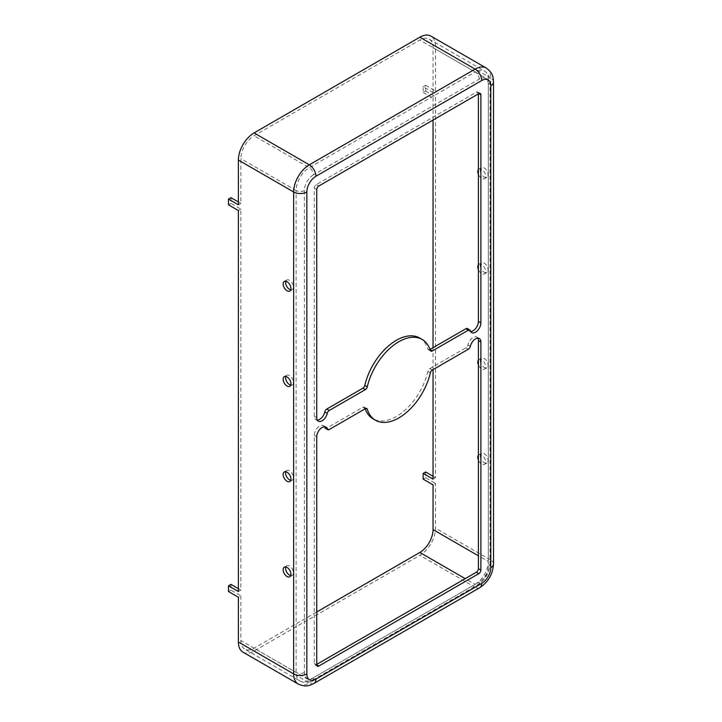 <?xml version="1.0" encoding="UTF-8"?>
<svg xmlns="http://www.w3.org/2000/svg" width="722" height="722" viewBox="0 0 722 722"><rect width="100%" height="100%" fill="white"/><g stroke="black" fill="none" stroke-linecap="round" stroke-linejoin="round"><path stroke-width="0.54" stroke-dasharray="3.61 2.71" d="M290.767 575.569A5.541 3.195 -120 0 0 292.293 575.362A5.541 3.195 -120 0 0 293.439 572.826A5.541 3.195 -120 0 0 291.02 567.248A5.541 3.195 -120 0 0 286.751 565.768A5.541 3.195 -120 0 0 285.804 566.987M290.767 480.329A5.541 3.195 -120 0 0 292.293 480.121A5.541 3.195 -120 0 0 293.439 477.585A5.541 3.195 -120 0 0 291.02 472.007A5.541 3.195 -120 0 0 286.751 470.518A5.541 3.195 -120 0 0 285.804 471.737M290.767 385.079A5.541 3.195 -120 0 0 292.293 384.871A5.541 3.195 -120 0 0 293.439 382.335A5.541 3.195 -120 0 0 291.02 376.758A5.541 3.195 -120 0 0 286.751 375.278A5.541 3.195 -120 0 0 285.804 376.496M478.406 455.257A5.541 3.195 60 0 1 478.939 454.806A5.541 3.195 60 0 1 483.208 456.295A5.541 3.195 60 0 1 485.626 461.863A5.541 3.195 60 0 1 484.48 464.399A5.541 3.195 60 0 1 478.406 460.14M480.265 455.916A5.541 3.195 -120 0 0 482.684 461.493A5.541 3.195 -120 0 0 486.953 462.973A5.541 3.195 -120 0 0 488.099 460.437A5.541 3.195 -120 0 0 485.68 454.86A5.541 3.195 -120 0 0 481.412 453.38A5.541 3.195 -120 0 0 480.265 455.916M478.406 360.016A5.541 3.195 60 0 1 478.939 359.565A5.541 3.195 60 0 1 483.208 361.045A5.541 3.195 60 0 1 485.626 366.623A5.541 3.195 60 0 1 484.48 369.159A5.541 3.195 60 0 1 478.406 364.899M480.265 360.666A5.541 3.195 -120 0 0 482.684 366.244A5.541 3.195 -120 0 0 486.953 367.733A5.541 3.195 -120 0 0 488.099 365.197A5.541 3.195 -120 0 0 485.68 359.619A5.541 3.195 -120 0 0 481.412 358.13A5.541 3.195 -120 0 0 480.265 360.666M478.406 264.775A5.541 3.195 60 0 1 478.939 264.315A5.541 3.195 60 0 1 483.208 265.804A5.541 3.195 60 0 1 485.626 271.382A5.541 3.195 60 0 1 484.48 273.918A5.541 3.195 60 0 1 478.406 269.649M480.265 265.425A5.541 3.195 -120 0 0 482.684 271.003A5.541 3.195 -120 0 0 486.953 272.483A5.541 3.195 -120 0 0 488.099 269.947A5.541 3.195 -120 0 0 485.68 264.378A5.541 3.195 -120 0 0 481.412 262.889A5.541 3.195 -120 0 0 480.265 265.425M478.406 169.526A5.541 3.195 60 0 1 478.939 169.074A5.541 3.195 60 0 1 483.208 170.554A5.541 3.195 60 0 1 485.626 176.132A5.541 3.195 60 0 1 484.48 178.668A5.541 3.195 60 0 1 478.406 174.408M480.265 170.184A5.541 3.195 -120 0 0 482.684 175.762A5.541 3.195 -120 0 0 486.953 177.242A5.541 3.195 -120 0 0 488.099 174.706A5.541 3.195 -120 0 0 485.68 169.129A5.541 3.195 -120 0 0 481.412 167.648A5.541 3.195 -120 0 0 480.265 170.184M290.767 289.838A5.541 3.195 -120 0 0 292.293 289.63A5.541 3.195 -120 0 0 293.439 287.094A5.541 3.195 -120 0 0 291.02 281.517A5.541 3.195 -120 0 0 286.751 280.028A5.541 3.195 -120 0 0 285.804 281.255M419.672 338.004A46.659 26.94 -60 0 1 427.875 348.997A2.915 1.688 120 0 0 428.39 349.683A2.915 1.688 120 0 0 429.843 349.538L430.014 349.439M477.865 338.149A7.581 4.377 120 0 0 476.836 337.075A7.581 4.377 120 0 0 473.045 337.454A7.581 4.377 120 0 0 467.901 344.899A2.915 1.688 -60 0 1 465.916 347.76L429.843 368.59A2.915 1.688 120 0 0 427.875 371.406A46.659 26.94 -60 0 1 373.012 418.814M324.449 426.729A7.581 4.377 120 0 0 323.42 425.655A7.581 4.377 120 0 0 319.629 426.034A7.581 4.377 120 0 0 314.269 435.312L314.269 663.428A2.915 1.688 120 0 0 314.873 664.763A2.915 1.688 120 0 0 316.326 664.619L316.741 664.375M423.146 86.721L425.619 85.295L425.619 91.008L423.146 92.443L423.146 86.721L433.047 92.443L435.519 91.008L435.519 46.244A22.165 12.797 120 0 0 430.926 36.1M433.047 92.443L433.047 47.679A18.664 10.776 120 0 0 429.175 39.132A18.664 10.776 120 0 0 419.843 40.053L254.054 135.772A18.664 10.776 120 0 0 240.859 158.632L240.859 203.396L238.386 204.822M433.047 369.601L433.047 347.697M433.047 120.06L433.047 98.156L435.519 96.721L435.519 477.702L433.047 479.128M230.959 197.684L230.959 203.396L240.859 209.109L240.859 590.091L238.386 591.517M240.859 209.109L238.386 210.544M230.959 584.378L230.959 590.091L240.859 595.803L238.386 597.229M240.859 595.803L240.859 640.567A18.664 10.776 120 0 0 244.722 649.114A18.664 10.776 120 0 0 254.054 648.185L316.741 611.994M242.971 652.146A22.165 12.797 120 0 0 254.054 651.045L419.843 555.326A22.165 12.797 120 0 0 435.519 528.179L435.519 483.415L433.047 484.841M478.406 93.869L478.406 93.391A2.915 1.688 120 0 0 477.802 92.055A2.915 1.688 120 0 0 476.349 92.199L316.326 184.588A2.915 1.688 120 0 0 314.269 188.162L314.269 416.269A7.581 4.377 120 0 0 315.839 419.735A7.581 4.377 120 0 0 317.283 420.096M467.378 328.573A2.915 1.688 -60 0 1 467.901 329.286A7.581 4.377 120 0 0 469.255 331.163A7.581 4.377 120 0 0 470.699 331.515M365.133 408.805A46.659 26.94 -60 0 1 364.809 407.822A2.915 1.688 120 0 0 364.294 407.136A2.915 1.688 120 0 0 362.832 407.28L326.759 428.101A2.915 1.688 -60 0 1 325.306 428.245M423.146 92.443L433.047 98.156M238.386 588.656L240.859 590.091M238.386 201.97L240.859 203.396M425.619 471.989L425.619 477.702L435.519 483.415M433.047 476.276L435.519 477.702M425.619 91.008L435.519 96.721M425.619 85.295L435.519 91.008M230.959 203.396L228.486 204.822M425.619 477.702L423.146 479.128M230.959 590.091L228.486 591.517M427.875 348.997L430.348 350.423M467.901 344.899L470.374 346.325M314.269 435.312L316.741 436.747M313.438 174.823A12.834 7.41 120 0 0 304.368 190.536L304.368 672.471A12.834 7.41 120 0 0 313.438 677.714L479.237 581.995A12.834 7.41 120 0 0 488.307 566.283L488.307 84.339A12.834 7.41 120 0 0 479.237 79.104L313.438 174.823A5.83 3.366 -120 0 0 309.323 167.685L254.054 135.772M314.269 663.428L316.326 664.619M326.759 428.101L329.232 429.536M362.832 407.28L365.305 408.706M364.809 407.822L365.919 408.462M427.875 371.406L430.348 372.841M429.843 368.59L432.316 370.016M465.916 347.76L468.388 349.195M316.326 184.588L318.808 186.014M314.269 188.162L316.741 189.588M476.349 92.199L478.406 93.391M467.901 329.286L470.374 330.721M314.269 416.269L316.741 417.695M479.237 79.104A5.83 3.366 -120 0 0 475.112 71.965L309.323 167.685A18.664 10.776 120 0 0 296.119 190.536L240.859 158.632M304.368 190.536A5.83 3.366 180 0 1 296.119 190.536L296.119 672.471A18.664 10.776 120 0 0 299.991 681.017A18.664 10.776 120 0 0 309.323 680.097L254.054 648.185M488.307 84.339A5.83 3.366 0 0 0 490.012 81.965A5.83 3.366 0 0 0 488.307 79.582A18.664 10.776 120 0 0 484.444 71.036A18.664 10.776 120 0 0 475.112 71.965L419.843 40.053M488.307 566.283A5.83 3.366 0 0 0 490.012 563.9A5.83 3.366 0 0 0 488.307 561.517L488.307 79.582L433.047 47.679M479.237 581.995A5.83 3.366 60 0 1 478.027 584.667A5.83 3.366 60 0 1 475.112 584.378A18.664 10.776 120 0 0 488.307 561.517L478.406 555.805M313.438 677.714A5.83 3.366 60 0 1 312.238 680.386A5.83 3.366 60 0 1 309.323 680.097L475.112 584.378L465.212 578.656M304.368 672.471A5.83 3.366 180 0 1 296.119 672.471L240.859 640.567M493.514 81.965A9.332 5.388 0 0 0 490.779 78.156A22.165 12.797 120 0 0 486.195 68.003M493.514 563.9A9.332 5.388 0 0 0 490.779 560.091L490.779 78.156L435.519 46.244M479.778 587.69A9.332 5.388 60 0 1 475.112 587.23A22.165 12.797 120 0 0 490.779 560.091L435.519 528.179M313.989 683.409A9.332 5.388 60 0 1 309.323 682.949L475.112 587.23L419.843 555.326M298.24 684.05A22.165 12.797 120 0 0 309.323 682.949L254.054 651.045M292.293 575.362L289.82 576.788M292.293 480.121L289.82 481.547M292.293 384.871L289.82 386.306M486.953 462.973L484.48 464.399M486.953 367.733L484.48 369.159M486.953 272.483L484.48 273.918M486.953 177.242L484.48 178.668M292.293 289.63L289.82 291.056M314.873 664.763L317.346 666.189M323.42 425.655L325.893 427.081M364.294 407.136L366.767 408.562M476.836 337.075L479.318 338.51M477.802 92.055L480.283 93.481M469.255 331.163L471.728 332.589M428.39 349.683L430.863 351.118M315.839 419.735L318.312 421.17M429.175 39.132L484.444 71.036C488.09 73.301 489.949 76.947 490.012 81.965L490.012 563.9C489.417 572.781 485.419 579.703 478.027 584.667L312.238 680.386C307.852 682.832 303.772 683.039 299.991 681.017L244.722 649.114M286.751 280.028L284.278 281.463M481.412 167.648L478.939 169.074M481.412 262.889L478.939 264.315M481.412 358.13L478.939 359.565M481.412 453.38L478.939 454.806M286.751 375.278L284.278 376.703M286.751 470.518L284.278 471.953M286.751 565.768L284.278 567.194"/><path stroke-width="1.08" d="M283.132 569.73A5.541 3.195 -120 0 0 285.551 575.308A5.541 3.195 -120 0 0 289.82 576.788A5.541 3.195 -120 0 0 290.966 574.252A5.541 3.195 -120 0 0 288.547 568.674A5.541 3.195 -120 0 0 284.278 567.194A5.541 3.195 -120 0 0 283.132 569.73M285.804 566.987A5.541 3.195 -120 0 0 285.605 568.304A5.541 3.195 -120 0 0 290.767 575.569M283.132 474.489A5.541 3.195 -120 0 0 285.551 480.058A5.541 3.195 -120 0 0 289.82 481.547A5.541 3.195 -120 0 0 290.966 479.011A5.541 3.195 -120 0 0 288.547 473.433A5.541 3.195 -120 0 0 284.278 471.953A5.541 3.195 -120 0 0 283.132 474.489M285.804 471.737A5.541 3.195 -120 0 0 285.605 473.054A5.541 3.195 -120 0 0 290.767 480.329M283.132 379.24A5.541 3.195 -120 0 0 285.551 384.817A5.541 3.195 -120 0 0 289.82 386.306A5.541 3.195 -120 0 0 290.966 383.761A5.541 3.195 -120 0 0 288.547 378.193A5.541 3.195 -120 0 0 284.278 376.703A5.541 3.195 -120 0 0 283.132 379.24M285.804 376.496A5.541 3.195 -120 0 0 285.605 377.814A5.541 3.195 -120 0 0 290.767 385.079M478.406 460.14A5.541 3.195 60 0 1 477.793 457.342A5.541 3.195 60 0 1 478.406 455.257M478.406 364.899A5.541 3.195 60 0 1 477.793 362.101A5.541 3.195 60 0 1 478.406 360.016M478.406 269.649A5.541 3.195 60 0 1 477.793 266.851A5.541 3.195 60 0 1 478.406 264.775M478.406 174.408A5.541 3.195 60 0 1 477.793 171.61A5.541 3.195 60 0 1 478.406 169.526M283.132 283.999A5.541 3.195 -120 0 0 285.551 289.576A5.541 3.195 -120 0 0 289.82 291.056A5.541 3.195 -120 0 0 290.966 288.52A5.541 3.195 -120 0 0 288.547 282.943A5.541 3.195 -120 0 0 284.278 281.463A5.541 3.195 -120 0 0 283.132 283.999M285.804 281.255A5.541 3.195 -120 0 0 285.605 282.573A5.541 3.195 -120 0 0 290.767 289.838M317.283 420.096A7.581 4.377 120 0 0 324.783 411.919A2.915 1.688 -60 0 1 326.759 409.058L362.832 388.228A2.915 1.688 120 0 0 364.809 385.413A46.659 26.94 -60 0 1 396.342 340.315A46.659 26.94 -60 0 1 419.672 338.004L422.144 339.43A46.659 26.94 -60 0 1 430.348 350.423A2.915 1.688 120 0 0 430.863 351.118A2.915 1.688 120 0 0 432.316 350.973L468.388 330.144A2.915 1.688 -60 0 1 469.851 329.999A2.915 1.688 -60 0 1 470.374 330.721A7.581 4.377 120 0 0 471.728 332.589A7.581 4.377 120 0 0 477.576 330.559A7.581 4.377 120 0 0 480.888 322.933L480.888 94.817A2.915 1.688 120 0 0 480.283 93.481A2.915 1.688 120 0 0 478.821 93.625L318.808 186.014A2.915 1.688 120 0 0 316.741 189.588L316.741 417.695A7.581 4.377 120 0 0 318.312 421.17A7.581 4.377 120 0 0 327.256 413.345A2.915 1.688 -60 0 1 329.232 410.484L365.305 389.654A2.915 1.688 120 0 0 367.281 386.839A46.659 26.94 -60 0 1 398.815 341.741A46.659 26.94 -60 0 1 422.144 339.43M475.518 338.88A7.581 4.377 120 0 0 470.374 346.325A2.915 1.688 -60 0 1 468.388 349.195L432.316 370.016A2.915 1.688 120 0 0 430.348 372.841A46.659 26.94 -60 0 1 375.485 420.249A46.659 26.94 -60 0 1 367.281 409.248A2.915 1.688 120 0 0 366.767 408.562A2.915 1.688 120 0 0 365.305 408.706L329.232 429.536A2.915 1.688 -60 0 1 327.779 429.68A2.915 1.688 -60 0 1 327.256 428.958A7.581 4.377 120 0 0 325.893 427.081A7.581 4.377 120 0 0 322.102 427.46A7.581 4.377 120 0 0 316.741 436.747L316.741 664.854A2.915 1.688 120 0 0 317.346 666.189A2.915 1.688 120 0 0 318.808 666.045L478.821 573.656A2.915 1.688 120 0 0 480.888 570.091L480.888 341.975A7.581 4.377 120 0 0 479.318 338.51A7.581 4.377 120 0 0 475.518 338.88M316.741 611.994L419.843 552.465A18.664 10.776 120 0 0 433.047 529.614L433.047 484.841L423.146 479.128L423.146 473.415L433.047 479.128L433.047 369.601M433.047 347.697L433.047 120.06M481.709 80.53L315.92 176.249A12.834 7.41 120 0 0 306.841 191.971L306.841 673.906A12.834 7.41 120 0 0 315.92 679.14L481.709 583.421A12.834 7.41 120 0 0 490.779 567.709L490.779 85.774A12.834 7.41 120 0 0 481.709 80.53A9.332 5.388 -120 0 0 475.112 69.104A22.165 12.797 120 0 1 486.195 68.003L430.926 36.1A22.165 12.797 120 0 0 419.843 37.201L254.054 132.92A22.165 12.797 120 0 0 238.386 160.058L238.386 204.822L228.486 199.11L228.486 204.822L238.386 210.544L238.386 591.517L228.486 585.804L230.959 584.378L238.386 588.656M228.486 585.804L228.486 591.517L238.386 597.229L238.386 641.993A22.165 12.797 120 0 0 242.971 652.146L298.24 684.05C306.588 687.651 309.765 685.322 313.989 683.409L479.778 587.69A9.332 5.388 60 0 0 481.709 583.421M430.014 349.439L465.916 328.718A2.915 1.688 -60 0 1 467.378 328.573L469.851 329.999M470.699 331.515A7.581 4.377 120 0 0 478.406 321.498L478.406 93.869M316.741 664.375L476.349 572.23A2.915 1.688 120 0 0 478.406 568.656L478.406 340.549A7.581 4.377 120 0 0 477.865 338.149M375.485 420.249L373.012 418.814A46.659 26.94 -60 0 1 365.133 408.805M327.779 429.68L325.306 428.245A2.915 1.688 -60 0 1 324.783 427.523A7.581 4.377 120 0 0 324.449 426.729M228.486 199.11L230.959 197.684L238.386 201.97M423.146 473.415L425.619 471.989L433.047 476.276M316.741 664.854L318.808 666.045M324.783 427.523L327.256 428.958M365.919 408.462L367.281 409.248M478.406 340.549L480.888 341.975M478.406 568.656L480.888 570.091M476.349 572.23L478.821 573.656M478.821 93.625L480.888 94.817M478.406 321.498L480.888 322.933M465.916 328.718L468.388 330.144M430.104 349.692L432.316 350.973M364.809 385.413L367.281 386.839M362.832 388.228L365.305 389.654M326.759 409.058L329.232 410.484M324.783 411.919L327.256 413.345M478.406 555.805L433.047 529.614M465.212 578.656L419.843 552.465M315.92 176.249A9.332 5.388 -120 0 0 309.323 164.824A22.165 12.797 120 0 0 293.646 191.971L238.386 160.058M419.843 37.201L475.112 69.104L309.323 164.824L254.054 132.92M306.841 191.971A9.332 5.388 180 0 1 293.646 191.971L293.646 673.906A22.165 12.797 120 0 0 298.24 684.05M490.779 85.774A9.332 5.388 0 0 0 493.514 81.965C493.054 77.353 493.487 73.436 486.195 68.003M490.779 567.709A9.332 5.388 0 0 0 493.514 563.9L493.514 81.965M315.92 679.14A9.332 5.388 60 0 1 313.989 683.409M306.841 673.906A9.332 5.388 180 0 1 293.646 673.906L238.386 641.993M493.514 563.9C492.882 574.107 488.298 582.04 479.778 587.69"/></g></svg>
